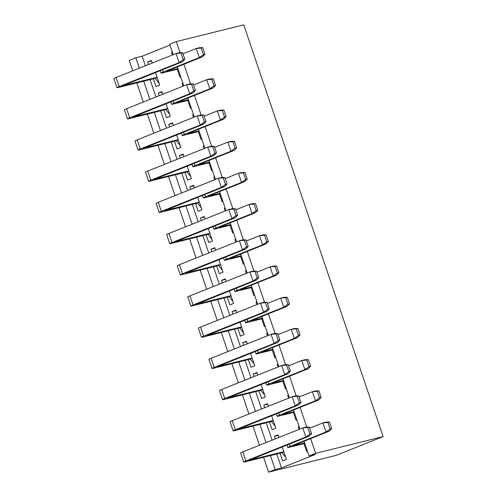 <?xml version="1.0" encoding="UTF-8"?>
<svg xmlns="http://www.w3.org/2000/svg" width="497" height="497" viewBox="0 0 497 497"><rect width="100%" height="100%" fill="white"/><g stroke="black" fill="none" stroke-linecap="round" stroke-linejoin="round"><path stroke-width="0.75" d="M180.044 52.719L176.286 41.611L243.76 24.85L383.119 436.577L336.053 455.389L268.579 472.15L263.547 457.283M299.113 426.594L298.268 426.805L299.076 426.482M307.394 451.046L306.587 451.369L303.965 443.628M299.138 429.365L298.268 426.805M296.833 419.847L296.026 420.17L293.404 412.429M288.577 398.165L287.707 395.606L288.515 395.283M275.711 357.449L274.903 357.772L272.281 350.037M267.454 335.767L266.591 333.207L267.398 332.884M254.588 295.05L253.781 295.373L251.165 287.639M246.332 273.369L245.468 270.809L246.276 270.486M233.472 232.652L232.664 232.975L230.043 225.24M225.216 210.97L224.346 208.411L225.153 208.088M212.349 170.254L211.542 170.577L208.92 162.842M204.093 148.572L203.23 146.012L204.037 145.689M191.227 107.855L190.419 108.178L187.804 100.444M182.971 86.174L182.107 83.614L182.915 83.291M282.209 446.927L286.44 459.421L282.675 460.924L280.053 453.183M275.226 438.919L274.356 436.36L278.121 434.856L278.991 437.416M261.087 384.529L265.317 397.022L261.552 398.526L258.931 390.791M254.104 376.521L253.24 373.961L257.005 372.458L257.868 375.018M239.97 322.131L244.195 334.624L240.43 336.127L237.814 328.393M232.981 314.123L232.118 311.563L235.882 310.06L236.746 312.619M218.848 259.732L223.078 272.226L219.314 273.729L216.692 265.994M211.865 251.724L210.995 249.165L214.76 247.661L215.63 250.221M197.725 197.334L201.956 209.827L198.191 211.331L195.57 203.596M190.742 189.326L189.873 186.766L193.644 185.263L194.507 187.823M176.609 134.935L180.833 147.429L177.069 148.932L174.453 141.198M169.62 126.928L168.756 124.368L172.521 122.865L173.385 125.424M155.486 72.537L159.717 85.03L155.952 86.54L153.331 78.799M148.504 64.529L147.634 61.97L151.399 60.466L152.268 63.026M139.328 68.195L135.805 57.789L142.161 56.211L145.391 65.772M150.075 79.607L155.952 96.971M160.637 110.806L166.514 128.17M171.198 142.005L177.075 159.369M181.759 173.204L187.636 190.568M192.32 204.404L198.197 221.768M202.882 235.603L208.759 252.967M213.437 266.802L219.314 284.166M223.998 298.001L229.875 315.365M234.559 329.2L240.436 346.564M245.12 360.4L250.997 377.763M255.682 391.599L261.559 408.963M266.243 422.798L272.12 440.162M276.798 453.997L281.519 467.938L275.17 469.516L268.579 472.15M383.119 436.577L315.651 453.339L309.059 455.973L315.409 454.395L281.519 467.938M142.161 56.211L169.986 45.09M166.048 103.736L170.278 116.23L166.507 117.733L163.892 109.999M159.059 95.728L158.195 93.169L161.96 91.665L162.83 94.225M187.164 166.135L191.395 178.628L187.63 180.131L185.008 172.397M180.181 158.127L179.318 155.567L183.082 154.064L183.946 156.623M208.286 228.533L212.517 241.026L208.752 242.53L206.131 234.795M201.304 220.525L200.434 217.966L204.199 216.462L205.068 219.022M229.409 290.931L233.64 303.425L229.869 304.928L227.253 297.194M222.42 282.923L221.556 280.364L225.321 278.86L226.191 281.42M250.531 353.33L254.756 365.823L250.991 367.326L248.376 359.592M243.542 345.322L242.679 342.762L246.444 341.259L247.307 343.818M271.648 415.728L275.878 428.221L272.114 429.725L269.492 421.99M264.665 407.72L263.795 405.161L267.56 403.657L268.43 406.217M180.672 76.656L179.858 76.979L177.243 69.245M172.409 54.974L171.546 52.415L172.353 52.092M201.788 139.054L200.981 139.377L198.365 131.643M193.532 117.373L192.668 114.813L193.476 114.49M222.911 201.453L222.103 201.776L219.481 194.041M214.654 179.771L213.785 177.212L214.592 176.889M244.033 263.851L243.219 264.174L240.604 256.44M235.771 242.169L234.907 239.61L235.715 239.287M265.149 326.249L264.342 326.572L261.726 318.838M256.893 304.568L256.03 302.008L256.837 301.685M286.272 388.648L285.464 388.971L282.843 381.236M278.016 366.966L277.146 364.407L277.953 364.084M288.552 395.395L287.707 395.606M277.997 364.195L277.146 364.407M267.436 332.996L266.591 333.207M256.874 301.797L256.03 302.008M246.313 270.598L245.468 270.809M235.752 239.399L234.907 239.61M225.191 208.2L224.346 208.411M214.636 177L213.785 177.212M204.074 145.801L203.23 146.012M193.513 114.602L192.668 114.813M182.952 83.403L182.107 83.614M172.391 52.204L171.546 52.415M278.301 435.378L274.356 436.36M267.74 404.179L263.795 405.161M257.179 372.98L253.24 373.961M246.618 341.781L242.679 342.762M236.063 310.582L232.118 311.563M225.501 279.382L221.556 280.364M214.94 248.183L210.995 249.165M204.379 216.984L200.434 217.966M193.818 185.785L189.873 186.766M183.256 154.586L179.318 155.567M172.701 123.386L168.756 124.368M162.14 92.194L158.195 93.169M151.579 60.994L147.634 61.97M135.805 57.789L129.22 60.423L132.742 70.829M176.286 41.611L169.701 44.245L173.223 54.651M275.17 469.516L270.449 455.575M266.05 442.585L259.888 424.376M255.495 411.386L249.332 393.177M244.934 380.186L238.771 361.978M234.373 348.987L228.21 330.778M223.812 317.788L217.649 299.579M213.25 286.589L207.087 268.38M202.689 255.39L196.526 237.181M192.134 224.19L185.971 205.982M181.573 192.991L175.41 174.782M171.011 161.792L164.849 143.583M160.45 130.593L154.287 112.384M149.889 99.394L143.726 81.185M259.465 445.213L252.992 426.091M248.904 414.02L242.43 394.891M238.343 382.82L231.869 363.692M227.781 351.621L221.308 332.493M217.22 320.422L210.747 301.294M206.665 289.223L200.185 270.095M196.104 258.024L189.63 238.895M185.543 226.825L179.069 207.696M174.981 195.625L168.508 176.497M164.42 164.426L157.947 145.298M153.859 133.227L147.385 114.099M143.304 102.028L136.824 82.9M177.348 66.846L183.778 85.851M187.909 98.046L194.339 117.05M198.471 129.245L204.901 148.249M209.032 160.444L215.462 179.448M219.587 191.643L226.023 210.647M230.148 222.842L236.584 241.846M240.71 254.042L247.139 273.046M251.271 285.241L257.701 304.245M261.832 316.44L268.262 335.444M272.393 347.639L278.823 366.643M282.948 378.838L289.384 397.842M293.51 410.037L299.946 429.041M304.071 441.237L309.059 455.973M315.651 453.339L310.662 438.602M306.773 427.109L300.101 407.403M296.212 395.91L289.54 376.204M285.651 364.711L278.979 345.005M275.089 333.512L268.417 313.806M264.528 302.313L257.862 282.607M253.967 271.113L247.301 251.407M243.406 239.914L236.74 220.208M232.851 208.715L226.178 189.009M222.289 177.516L215.617 157.81M211.728 146.317L205.056 126.611M201.167 115.118L194.501 95.418M190.606 83.918L183.94 64.219M177.907 68.511L166.389 71.226L202.447 56.82L199.272 57.609L196.191 48.52L182.983 53.8M201.167 48.047L196.191 48.52L199.372 47.731L202.757 47.65L201.167 48.047L203.416 54.676L205 54.285L202.757 47.65M178.088 69.033L162.476 72.91A6.498 0.435 161.3 0 1 161.028 73.115A6.498 0.435 161.3 0 1 163.215 72.015L199.272 57.609L203.416 54.676M205 54.285L202.447 56.82M181.007 53.055L176.031 53.527L116.068 77.495L119.143 86.584L179.106 62.616L176.031 53.527L179.206 52.738L182.592 52.663L181.007 53.055L183.25 59.69L184.841 59.292L182.592 52.663M119.143 86.584A6.498 0.435 161.3 0 0 116.957 87.677L113.881 78.588A6.498 0.435 -18.7 0 1 116.068 77.495M158.866 83.086L155.238 78.327L118.404 87.478A6.498 0.435 161.3 0 1 116.957 87.677M157.095 77.296L122.138 85.869M122.169 85.969L182.281 61.827L179.106 62.616L183.25 59.69M155.238 78.327L157.182 77.551M184.841 59.292L182.281 61.827M191.569 84.254L186.592 84.726L126.623 108.688L129.705 117.783L189.668 93.815L186.592 84.726L189.767 83.937L193.153 83.863L191.569 84.254L193.811 90.889L195.402 90.491L193.153 83.863M129.705 117.783A6.498 0.435 161.3 0 0 127.518 118.876L124.443 109.787A6.498 0.435 -18.7 0 1 126.623 108.688M169.601 114.242L165.793 109.526L128.965 118.677A6.498 0.435 161.3 0 1 127.518 118.876M167.657 108.495L132.693 117.068M132.73 117.168L192.842 93.026L189.668 93.815L193.811 90.889M165.793 109.526L167.744 108.75M195.402 90.491L192.842 93.026M188.469 99.704L176.951 102.425L213.008 88.019L209.833 88.808L206.752 79.719L193.538 84.999M211.728 79.247L206.752 79.719L209.927 78.93L213.319 78.849L211.728 79.247L213.977 85.875L215.561 85.484L213.319 78.849M188.649 100.232L173.037 104.109A6.498 0.435 161.3 0 1 171.589 104.314A6.498 0.435 161.3 0 1 173.776 103.214L209.833 88.808L213.977 85.875M215.561 85.484L213.008 88.019M202.13 115.453L197.154 115.925L137.184 139.887L140.266 148.982L200.229 125.014L197.154 115.925L200.328 115.136L203.714 115.055L202.13 115.453L204.373 122.088L205.963 121.69L203.714 115.055M140.266 148.982A6.498 0.435 161.3 0 0 138.079 150.075L134.998 140.986A6.498 0.435 -18.7 0 1 137.184 139.887M180.162 145.441L176.354 140.726L139.527 149.877A6.498 0.435 161.3 0 1 138.079 150.075M178.218 139.694L143.254 148.268M143.291 148.367L203.403 124.225L200.229 125.014L204.373 122.088M176.354 140.726L178.305 139.943M205.963 121.69L203.403 124.225M199.03 130.904L187.512 133.625L223.563 119.218L220.388 120.007L217.313 110.918L204.099 116.199M222.289 110.446L217.313 110.918L220.488 110.129L223.88 110.048L222.289 110.446L224.532 117.075L226.123 116.683L223.88 110.048M199.21 131.432L183.598 135.308A6.498 0.435 161.3 0 1 182.15 135.513A6.498 0.435 161.3 0 1 184.337 134.414L220.388 120.007L224.532 117.075M226.123 116.683L223.563 119.218M212.685 146.652L207.715 147.124L147.746 171.086L150.821 180.181L210.79 156.213L207.715 147.124L210.89 146.335L214.275 146.255L212.685 146.652L214.934 153.287L216.518 152.89L214.275 146.255M150.821 180.181A6.498 0.435 161.3 0 0 148.634 181.275L145.559 172.186A6.498 0.435 -18.7 0 1 147.746 171.086M190.724 176.64L186.915 171.925L150.088 181.076A6.498 0.435 161.3 0 1 148.634 181.275M188.779 170.893L153.815 179.467M153.853 179.566L213.965 155.424L210.79 156.213L214.934 153.287M186.915 171.925L188.86 171.142M216.518 152.89L213.965 155.424M209.591 162.103L198.073 164.824L234.124 150.417L230.95 151.206L227.874 142.117L214.661 147.398M232.851 141.645L227.874 142.117L231.049 141.328L234.435 141.247L232.851 141.645L235.093 148.274L236.684 147.882L234.435 141.247M209.771 162.631L194.159 166.507A6.498 0.435 161.3 0 1 192.712 166.712A6.498 0.435 161.3 0 1 194.899 165.613L230.95 151.206L235.093 148.274M236.684 147.882L234.124 150.417M223.246 177.851L218.27 178.324L158.307 202.285L161.382 211.374L221.351 187.412L218.27 178.324L221.451 177.535L224.837 177.454L223.246 177.851L225.495 184.486L227.079 184.089L224.837 177.454M161.382 211.374A6.498 0.435 161.3 0 0 159.195 212.474L156.12 203.385A6.498 0.435 -18.7 0 1 158.307 202.285M201.285 207.833L197.477 203.124L160.643 212.275A6.498 0.435 161.3 0 1 159.195 212.474M199.334 202.093L164.377 210.666M164.414 210.765L224.526 186.623L221.351 187.412L225.495 184.486M197.477 203.124L199.421 202.341M227.079 184.089L224.526 186.623M220.152 193.302L208.634 196.023L244.686 181.616L241.511 182.405L238.436 173.316L225.222 178.597M243.412 172.844L238.436 173.316L241.61 172.527L244.996 172.447L243.412 172.844L245.655 179.473L247.245 179.082L244.996 172.447M220.326 193.83L204.721 197.707A6.498 0.435 161.3 0 1 203.273 197.912A6.498 0.435 161.3 0 1 205.454 196.812L241.511 182.405L245.655 179.473M247.245 179.082L244.686 181.616M233.807 209.051L228.831 209.523L168.868 233.484L171.943 242.573L231.913 218.612L228.831 209.523L232.006 208.734L235.398 208.653L233.807 209.051L236.056 215.686L237.641 215.288L235.398 208.653M171.943 242.573A6.498 0.435 161.3 0 0 169.757 243.673L166.681 234.584A6.498 0.435 -18.7 0 1 168.868 233.484M211.666 239.076L208.038 234.323L171.204 243.468A6.498 0.435 161.3 0 1 169.757 243.673M209.896 233.292L174.938 241.865M174.969 241.964L235.087 217.823L231.913 218.612L236.056 215.686M208.038 234.323L209.982 233.54M237.641 215.288L235.087 217.823M230.714 224.501L219.189 227.222L255.247 212.815L252.072 213.604L248.997 204.515L235.783 209.796M253.973 204.043L248.997 204.515L252.172 203.727L255.557 203.646L253.973 204.043L256.216 210.672L257.8 210.281L255.557 203.646M230.888 225.029L215.276 228.906A6.498 0.435 161.3 0 1 213.828 229.111A6.498 0.435 161.3 0 1 216.015 228.011L252.072 213.604L256.216 210.672M257.8 210.281L255.247 212.815M244.369 240.25L239.392 240.722L179.429 264.684L182.505 273.772L242.468 249.811L239.392 240.722L242.567 239.933L245.959 239.852L244.369 240.25L246.611 246.879L248.202 246.487L245.959 239.852M182.505 273.772A6.498 0.435 161.3 0 0 180.318 274.872L177.243 265.783A6.498 0.435 -18.7 0 1 179.429 264.684M222.401 270.231L218.599 265.522L181.765 274.667A6.498 0.435 161.3 0 1 180.318 274.872M220.457 264.485L185.499 273.064M185.53 273.164L245.642 249.022L242.468 249.811L246.611 246.879M218.599 265.522L220.544 264.739M248.202 246.487L245.642 249.022M241.269 255.7L229.751 258.421L265.808 244.015L262.633 244.804L259.558 235.715L246.344 240.995M264.528 235.243L259.558 235.715L262.733 234.926L266.119 234.845L264.528 235.243L266.777 241.871L268.361 241.48L266.119 234.845M241.449 256.228L225.837 260.105A6.498 0.435 161.3 0 1 224.389 260.31A6.498 0.435 161.3 0 1 226.576 259.21L262.633 244.804L266.777 241.871M268.361 241.48L265.808 244.015M254.93 271.449L249.954 271.921L189.984 295.883L193.066 304.972L253.029 281.01L249.954 271.921L253.128 271.132L256.514 271.051L254.93 271.449L257.173 278.078L258.763 277.686L256.514 271.051M193.066 304.972A6.498 0.435 161.3 0 0 190.879 306.071L187.804 296.982A6.498 0.435 -18.7 0 1 189.984 295.883M232.963 301.43L229.154 296.715L192.327 305.866A6.498 0.435 161.3 0 1 190.879 306.071M231.018 295.684L196.054 304.263M196.091 304.363L256.203 280.221L253.029 281.01L257.173 278.078M229.154 296.715L231.105 295.939M258.763 277.686L256.203 280.221M251.83 286.899L240.312 289.621L276.369 275.214L273.195 276.003L270.113 266.914L256.899 272.194M275.089 266.435L270.113 266.914L273.288 266.125L276.68 266.044L275.089 266.435L277.338 273.07L278.923 272.679L276.68 266.044M252.01 287.428L236.398 291.304A6.498 0.435 161.3 0 1 234.951 291.509A6.498 0.435 161.3 0 1 237.137 290.41L273.195 276.003L277.338 273.07M278.923 272.679L276.369 275.214M265.491 302.648L260.515 303.12L200.546 327.082L203.627 336.171L263.59 312.209L260.515 303.12L263.69 302.331L267.075 302.251L265.491 302.648L267.734 309.277L269.324 308.885L267.075 302.251M203.627 336.171A6.498 0.435 161.3 0 0 201.44 337.27L198.359 328.182A6.498 0.435 -18.7 0 1 200.546 327.082M243.35 332.673L239.716 327.914L202.888 337.065A6.498 0.435 161.3 0 1 201.44 337.27M241.579 326.883L206.615 335.463M206.653 335.562L266.765 311.42L263.59 312.209L267.734 309.277M239.716 327.914L241.666 327.138M269.324 308.885L266.765 311.42M262.391 318.099L250.873 320.82L286.931 306.413L283.75 307.202L280.675 298.113L267.461 303.394M285.651 297.635L280.675 298.113L283.849 297.324L287.241 297.243L285.651 297.635L287.893 304.27L289.484 303.878L287.241 297.243M262.571 318.627L246.959 322.503A6.498 0.435 161.3 0 1 245.512 322.708A6.498 0.435 161.3 0 1 247.699 321.609L283.75 307.202L287.893 304.27M289.484 303.878L286.931 306.413M276.046 333.847L271.076 334.319L211.107 358.281L214.182 367.37L274.151 343.408L271.076 334.319L274.251 333.53L277.637 333.45L276.046 333.847L278.295 340.476L279.879 340.085L277.637 333.45M214.182 367.37A6.498 0.435 161.3 0 0 211.995 368.47L208.92 359.381A6.498 0.435 -18.7 0 1 211.107 358.281M254.085 363.829L250.277 359.114L213.449 368.265A6.498 0.435 161.3 0 1 211.995 368.47M252.141 358.082L217.177 366.656M217.214 366.761L277.326 342.619L274.151 343.408L278.295 340.476M250.277 359.114L252.221 358.337M279.879 340.085L277.326 342.619M272.952 349.298L261.434 352.019L297.486 337.612L294.311 338.401L291.236 329.312L278.022 334.593M296.212 328.834L291.236 329.312L294.41 328.523L297.796 328.442L296.212 328.834L298.455 335.469L300.045 335.077L297.796 328.442M273.133 349.826L257.521 353.702A6.498 0.435 161.3 0 1 256.073 353.907A6.498 0.435 161.3 0 1 258.26 352.808L294.311 338.401L298.455 335.469M300.045 335.077L297.486 337.612M286.607 365.046L281.637 365.519L221.668 389.48L224.743 398.569L284.713 374.608L281.637 365.519L284.812 364.73L288.198 364.649L286.607 365.046L288.856 371.675L290.441 371.284L288.198 364.649M224.743 398.569A6.498 0.435 161.3 0 0 222.557 399.669L219.481 390.58A6.498 0.435 -18.7 0 1 221.668 389.48M264.646 395.028L260.838 390.313L224.004 399.464A6.498 0.435 161.3 0 1 222.557 399.669M262.696 389.281L227.738 397.855M227.775 397.96L287.887 373.819L284.713 374.608L288.856 371.675M260.838 390.313L262.783 389.536M290.441 371.284L287.887 373.819M283.514 380.497L271.996 383.218L308.047 368.811L304.872 369.6L301.797 360.511L288.583 365.792M306.773 360.033L301.797 360.511L304.972 359.722L308.357 359.642L306.773 360.033L309.016 366.668L310.606 366.277L308.357 359.642M283.688 381.025L268.082 384.902A6.498 0.435 161.3 0 1 266.634 385.107A6.498 0.435 161.3 0 1 268.815 384.007L304.872 369.6L309.016 366.668M310.606 366.277L308.047 368.811M297.169 396.246L292.193 396.718L232.229 420.679L235.305 429.768L295.274 405.807L292.193 396.718L295.367 395.929L298.759 395.848L297.169 396.246L299.418 402.874L301.002 402.483L298.759 395.848M235.305 429.768A6.498 0.435 161.3 0 0 233.118 430.868L230.043 421.779A6.498 0.435 -18.7 0 1 232.229 420.679M275.201 426.227L271.399 421.512L234.565 430.663A6.498 0.435 161.3 0 1 233.118 430.868M273.257 420.481L238.299 429.054M238.33 429.159L298.448 405.018L295.274 405.807L299.418 402.874M271.399 421.512L273.344 420.735M301.002 402.483L298.448 405.018M294.075 411.696L282.551 414.417L318.608 400.01L315.433 400.799L312.358 391.711L299.144 396.991M317.334 391.232L312.358 391.711L315.533 390.922L318.919 390.841L317.334 391.232L319.577 397.867L321.161 397.47L318.919 390.841M294.249 412.224L278.643 416.101A6.498 0.435 161.3 0 1 277.189 416.3A6.498 0.435 161.3 0 1 279.376 415.206L315.433 400.799L319.577 397.867M321.161 397.47L318.608 400.01M307.73 427.445L302.754 427.917L242.791 451.879L245.866 460.967L305.829 437.006L302.754 427.917L305.928 427.128L309.32 427.047L307.73 427.445L309.973 434.074L311.563 433.682L309.32 427.047M245.866 460.967A6.498 0.435 161.3 0 0 243.679 462.067L240.604 452.978A6.498 0.435 -18.7 0 1 242.791 451.879M285.763 457.426L281.961 452.711L245.127 461.862A6.498 0.435 161.3 0 1 243.679 462.067M283.818 451.68L248.86 460.253M248.891 460.359L309.01 436.217L305.829 437.006L309.973 434.074M281.961 452.711L283.905 451.935M311.563 433.682L309.01 436.217M304.636 442.895L293.112 445.616L329.169 431.21L325.995 431.999L322.92 422.91L309.706 428.184M327.89 422.431L322.92 422.91L326.094 422.121L329.48 422.04L327.89 422.431L330.138 429.066L331.723 428.669L329.48 422.04M304.81 443.423L289.198 447.3A6.498 0.435 161.3 0 1 287.751 447.499A6.498 0.435 161.3 0 1 289.937 446.405L325.995 431.999L330.138 429.066M331.723 428.669L329.169 431.21M162.451 69.754L163.215 72.015M173.012 100.953L173.776 103.214M183.573 132.152L184.337 134.414M194.128 163.351L194.899 165.613M204.689 194.551L205.454 196.812M215.251 225.75L216.015 228.011M225.812 256.949L226.576 259.21M236.373 288.148L237.137 290.41M246.934 319.347L247.699 321.609M257.489 350.547L258.26 352.808M268.051 381.746L268.815 384.007M278.612 412.945L279.376 415.206M289.173 444.144L289.937 446.405M160.196 70.655L161.028 73.115M170.757 101.854L171.589 104.314M181.318 133.053L182.15 135.513M191.879 164.252L192.712 166.712M202.441 195.451L203.273 197.912M212.996 226.651L213.828 229.111M223.557 257.85L224.389 260.31M234.118 289.049L234.951 291.509M244.679 320.248L245.512 322.708M255.241 351.447L256.073 353.907M265.802 382.647L266.634 385.107M276.357 413.846L277.189 416.3M286.918 445.045L287.751 447.499"/></g></svg>
